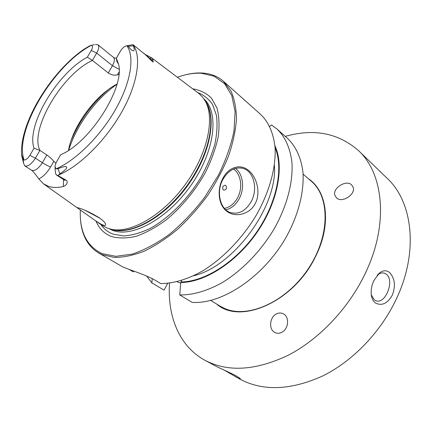 <?xml version="1.0" encoding="UTF-8"?>
<svg xmlns="http://www.w3.org/2000/svg" width="432" height="432" viewBox="0 0 432 432"><rect width="100%" height="100%" fill="white"/><g stroke="black" fill="none" stroke-linecap="round" stroke-linejoin="round"><path stroke-width="0.65" d="M379.744 171.239L387.061 178.2C412.457 201.533 418.986 251.068 396.571 298.485C381.002 331.933 352.728 361.244 322.461 376.072C290.639 390.323 263.158 391.376 240.019 379.226L224.262 370.165M392.321 295.105C387.547 303.615 381.861 306.223 375.257 302.929L373.086 300.494L371.687 297.157C370.537 291.676 371.282 286.119 373.918 280.481L379.528 272.954C383.038 270.232 386.386 270.076 389.567 272.484C394.897 278.332 395.815 285.871 392.321 295.105M169.533 283.144C167.243 315.943 179.096 346.324 205.06 360.347C227.902 372.352 255.598 370.661 288.144 355.282C319.14 339.325 348.586 308.394 365.202 273.559C389.113 224.143 383.573 173.556 358.479 150.595C338.294 133.018 313.886 128.282 285.255 136.382M205.06 360.347L214.78 365.596C219.159 368.037 230.288 372.692 236.326 375.959L240.327 378.589C240.521 379.177 238.82 378.524 235.224 376.634M380.765 172.12L358.479 150.595M85.406 210.497L100.105 218.354M99.247 217.744C102.681 220.196 104.76 222.221 105.489 223.814C106.067 225.412 105.273 225.833 103.108 225.077C100.645 224.127 97.087 221.956 92.432 218.57L78.451 208.651L77.204 207.635L79.18 208.1C84.164 209.542 90.855 212.755 99.247 217.744M93.706 219.472L101.677 225.131L107.557 228.236L111.575 229.343C131.09 233.501 162.923 215.179 185.101 184.766C207.371 154.413 215.19 118.53 205.313 101.185L202.673 97.227L198.898 93.49L151.4 57.672M126.927 45.743L133.045 44.658L133.439 45.776C135.616 52.434 132.629 52.407 128.342 46.337L126.911 45.743L125.831 45.976C123.8 46.84 122.013 48.535 120.469 51.057L116.343 58.207L118.557 64.147C125.188 87.091 89.899 142.873 60.674 154.71L56.3 162.286L54.886 166.385L56.025 168.836L57.915 168.734C63.801 166.45 66.604 165.904 66.312 167.103C67.765 167.659 65.642 169.895 59.945 173.815L57.893 175.511L66.08 180.198C67.165 180.247 68.828 184.135 63.396 186.538C57.731 187.79 52.807 187.747 48.622 186.408L43.405 183.789L38.837 178.94C36.634 175.738 32.756 171.083 32.157 170.64L31.709 170.311C34.841 171.277 38.399 168.745 42.368 162.702C45.689 164.786 48.443 166.19 50.625 166.909C47.115 172.741 43.184 176.753 38.837 178.94M55.798 163.247L53.854 161.32C52.207 159.305 49.874 157.189 46.856 154.975L39.928 150.406C29.246 129.643 62.278 74.099 92.416 60.421L87.329 57.197C57.375 72.981 25.855 125.825 34.052 148.225L39.928 150.406L35.397 158.171C31.493 164.122 27.977 166.714 24.851 165.947L31.709 170.311M24.851 165.947L23.636 163.485L21.665 155.596C21.244 153.652 21.735 154.845 23.144 159.17L24.073 160.007C25.904 160.072 27.837 158.522 29.873 155.358L35.397 158.171L42.368 162.702L46.856 154.975M95.407 44.442L97.907 44.75C99.328 46.24 98.928 49.016 96.709 53.071L91.287 50.447C92.875 47.423 92.869 45.727 91.276 45.36L89.602 45.873L83.651 49.453C50.474 72.446 19.273 123.455 21.616 154.948M119.097 69.325L112.45 65.696L96.709 53.071L92.416 60.421L108.265 72.954L112.45 65.696C114.615 61.69 114.955 58.925 113.486 57.397L114.583 58.12L116.494 57.947M145.33 54.545L151.367 57.645C152.663 58.93 153.144 59.816 152.804 60.307C153.484 62.073 153.338 62.478 152.377 61.528L145.6 54.88L150.703 59.184L152.377 61.528M108.265 72.954C111.24 74.936 114.313 75.562 117.488 74.839L118.865 74.417M133.045 44.658L145.6 54.88M68.494 150.374C72.581 126.382 95.38 95.213 117.007 84.051M116.343 58.207L116.856 61.42L118.568 64.206M87.329 57.197L91.287 50.447M34.052 148.225L29.873 155.358M54.988 167.665L55.534 173.567L56.457 174.944L57.893 175.511M192.748 88.846C200.097 90.023 206.323 93.101 211.432 98.08L216.977 108.059C219.202 116.348 219.607 125.982 218.198 136.955C215.687 148.468 211.405 160.348 205.346 172.589C195.14 190.793 181.31 207.463 166.109 219.964C155.866 227.443 145.881 232.88 136.145 236.293C126.83 238.442 118.568 238.502 111.348 236.466C104.198 233.647 99.079 228.528 96.007 221.103M80.314 209.936C79.499 231.617 86.708 246.159 101.947 253.557L115.776 256.333L132.23 254.113C144.261 250.112 156.67 243.513 169.452 234.317C182.088 223.76 193.811 211.459 204.617 197.408L218.408 175.257C225.877 159.964 231.077 145.184 234.009 130.923L235.084 111.575L231.79 95.596L224.597 83.684L214.137 76.205L201.166 73.229C193.714 72.878 185.787 74.223 177.385 77.263M80.357 217.134C81.054 233.658 86.989 245.511 98.172 252.693L102.152 254.691L114.178 257.429C123.298 257.456 133.234 255.409 143.986 251.289C155.018 245.965 166.104 238.734 177.244 229.597C188.158 219.505 198.25 208.181 207.506 195.626C216.054 182.639 223.063 169.441 228.55 156.033C233.015 142.819 235.661 130.415 236.482 118.816C236.261 107.93 234.365 98.555 230.801 90.688L223.511 81.346C217.625 76.226 210.481 73.445 202.079 73.008C196.43 72.727 190.48 73.435 184.226 75.136M223.511 81.346L260.755 114.545C268.796 122.326 273.58 133.429 275.098 147.847C276.059 167.524 269.536 191.738 256.435 214.909C242.73 237.881 223.425 257.98 203.326 270.508C188.26 279.18 173.615 283.559 160.758 283.57L155.93 280.676C147.042 275.189 129.546 269.881 122.812 266.944L98.172 252.693M255.29 203.429C250.565 213.403 236.515 218.381 227.005 211.453C217.561 204.557 217.291 188.368 222.869 178.373C228.074 168.005 239.468 162.95 248.481 170.338C257.585 177.698 260.626 193.833 255.29 203.429M222.863 179.512C228.182 170.521 234.776 166.784 242.644 168.302C253.719 170.834 258.212 188.827 251.289 201.436C245.878 210.821 239.02 214.569 230.726 212.668C220.244 209.801 215.86 192.04 222.863 179.512M225.828 209.833C231.466 208.478 235.964 204.709 239.323 198.52C244.841 188.314 243.119 174.064 235.499 168.383M233.593 169.047C241.099 174.15 242.962 187.888 237.643 197.683C234.344 203.72 229.932 207.295 224.413 208.397M222.858 186.397C225.574 184.264 226.703 185.128 226.249 188.989C223.538 191.133 222.41 190.269 222.858 186.397M181.564 280.498L180.808 282.496C204.725 282.501 236.547 262.289 257.261 232.027C278.024 201.782 284.477 166.309 274.925 145.73M269.649 126.349L271.528 124.988L277.063 129.082C285.239 136.971 290.196 148.084 291.94 162.41C293.215 181.948 287.075 205.81 274.358 228.517C261.036 251.019 242.066 270.589 222.167 282.668C206.998 291.022 192.856 295.115 179.728 294.943L180.808 282.496M179.728 294.943L192.116 302.373C221.843 304.538 263.461 277.058 286.038 237.384C298.501 214.979 304.398 191.349 302.929 171.914C301.045 157.648 295.974 146.54 287.723 138.586L277.063 129.082M177.071 281.74L180.743 283.252M167.67 283.349L164.074 290.158L151.88 282.911L146.588 276.026M129.19 269.422L133.245 271.836L134.082 271.204M152.226 278.64L151.88 282.911M303.107 174.172L311.137 181.094C330.226 196.825 330.242 236.396 307.93 269.271C285.811 302.265 247.682 318.838 224.651 308.497L219.78 305.991L210.751 300.434M216.67 304.079C240.262 325.172 294.484 301.644 315.765 256.073C331.776 224.197 327.181 190.96 308.372 178.713M334.924 195.41L336.544 197.899C342.031 203.461 356.098 194.249 353.084 187.142L351.605 184.864C346.275 179.318 332.154 188.298 334.924 195.41M276.221 314.026C269.806 317.147 268.51 328.946 274.417 332.262C276.739 333.617 279.202 333.628 281.81 332.3C288.295 329.222 289.764 317.574 283.894 314.14C281.453 312.66 278.894 312.622 276.221 314.026M371.239 294.748L374.29 299.835L375.808 300.677C385.333 304.911 395.005 280.444 386.338 274.228L384.507 273.202C382.271 272.5 379.944 273.094 377.525 274.99L377.179 275.281M149.926 58.423L151.367 57.645M117.488 74.839L119.048 72.117M133.061 44.782C141.745 56.371 137.851 83.538 121.608 112.234C105.408 140.908 78.97 166.784 58.163 175.203M68.693 150.244C76.07 125.912 95.985 98.685 116.942 84.283M71.183 140.26C79.639 120.566 91.973 103.702 108.184 89.678M128.342 46.337L133.439 45.776M143.716 53.185L150.703 59.184L152.804 60.307M91.276 45.36C53.552 65.146 13.781 131.377 24.073 160.007M56.025 168.836C75.6 160.645 100.343 136.258 115.619 109.328C130.934 82.382 134.849 56.808 126.911 45.743M23.144 159.17L23.636 163.485M53.854 161.32L50.625 166.909M63.477 179.501L63.396 186.538M59.945 173.815L57.915 168.734M64.66 180.387L63.925 179.788L66.08 180.198M205.205 100.991L206.636 103.318C216.432 120.528 208.742 156.006 186.754 185.976C164.857 216.005 133.375 234.079 114.005 229.959L111.575 229.343M204.962 100.564C217.458 116.483 210.681 154.294 187.186 186.289C163.809 218.371 129.827 236.282 110.873 229.198M203.915 98.896C219.278 112.385 215.066 150.66 191.522 184.556C168.14 218.554 132.197 238.124 112.628 230.386L108.967 228.701M100.98 224.635C103.977 229.041 107.995 232.2 113.033 234.112L123.574 235.926C131.576 235.44 140.206 233.053 149.477 228.771C168.269 218.695 187.569 199.552 200.977 177.314C207.128 166.066 211.766 154.964 214.888 144.013C217.048 133.439 217.566 123.903 216.443 115.403L212.663 104.701C208.791 98.971 203.78 94.91 197.618 92.518M193.66 275.735C233.566 266.711 277.879 206.129 274.39 165.37M275.076 147.539C283.797 168.361 276.826 203.261 256.241 232.745C235.694 262.251 204.59 281.848 181.105 281.934M43.756 184.037L77.96 208.3M108.275 89.608C91.989 103.669 79.612 120.587 71.145 140.373M150.282 58.725L151.081 59.249M91.157 45.355L94.381 44.707M113.486 57.397L97.907 44.75M63.925 179.788L56.668 175.1M242.644 168.302L240.959 167.972M384.507 273.202L384.07 273.073M371.25 294.786L371.687 297.157M377.525 274.99L379.528 272.954"/></g></svg>
